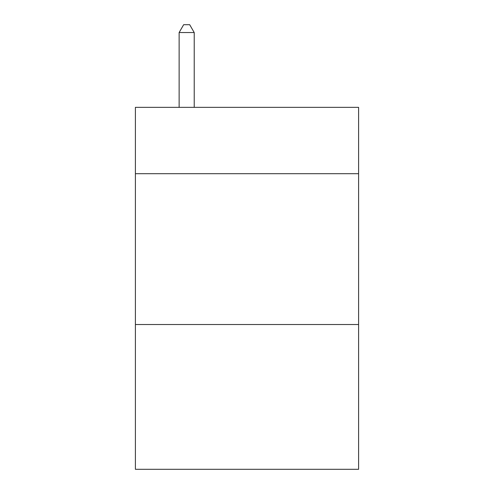<?xml version="1.0" encoding="UTF-8"?>
<svg xmlns="http://www.w3.org/2000/svg" width="494" height="494" viewBox="0 0 494 494"><rect width="100%" height="100%" fill="white"/><g stroke="black" fill="none" stroke-linecap="round" stroke-linejoin="round"><path stroke-width="0.74" d="M358.601 173.703L358.601 107.346L135.399 107.346L135.399 173.703L358.601 173.703L358.601 469.3L135.399 469.3L135.399 173.703M358.601 324.521L135.399 324.521M194.216 107.346L194.216 32.542L179.131 32.542L179.131 107.346M179.131 32.542L183.657 24.7L189.69 24.7L194.216 32.542"/></g></svg>
